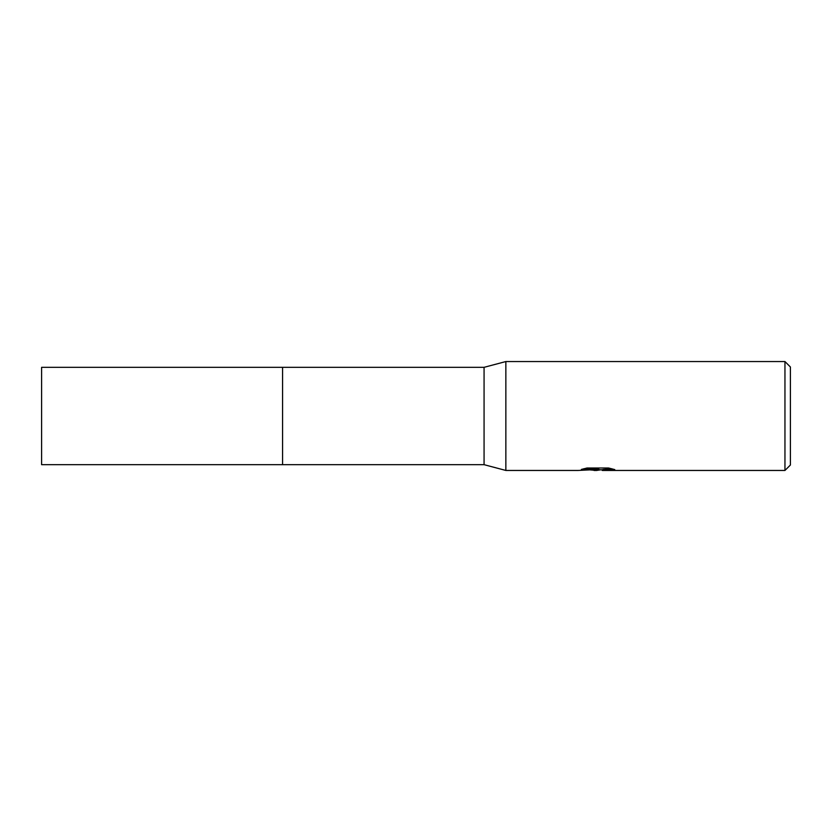 <?xml version="1.0" encoding="UTF-8"?>
<svg xmlns="http://www.w3.org/2000/svg" width="832" height="832" viewBox="0 0 832 832"><rect width="100%" height="100%" fill="white"/><g stroke="black" fill="none" stroke-linecap="round" stroke-linejoin="round"><path stroke-width="1.25" d="M583.887 468.728L598.801 468.728L598.801 469.425L578.094 470.454L505.856 470.454L484.068 464.672L282.578 464.672L282.578 367.328L484.068 367.328L505.856 361.546L784.95 361.546L790.4 366.985L790.4 465.015L784.95 470.454L602.389 470.454L602.846 469.518L611.728 468.728M282.578 464.672L282.578 367.328L282.578 464.682L41.6 464.672L41.6 367.328L282.578 367.318M484.068 464.672L484.068 367.328M505.856 470.454L505.856 361.546M600.954 469.778L596.617 470.454L590.294 469.924M596.617 470.454L594.048 470.454M784.95 470.454L784.95 361.546M598.801 469.425L581.391 469.425L587.059 468L608.535 468L614.775 469.591L602.181 470.423M593.07 469.778L596.263 469.591M597.459 469.778L602.181 469.778"/></g></svg>
